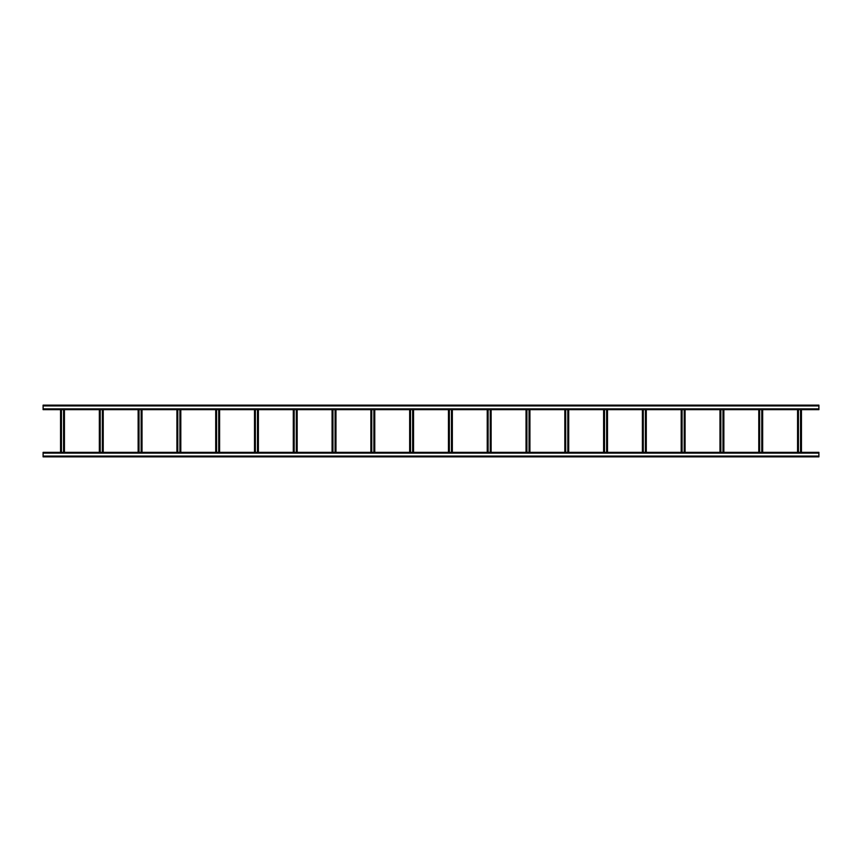 <?xml version="1.0" encoding="UTF-8"?>
<svg xmlns="http://www.w3.org/2000/svg" width="862" height="862" viewBox="0 0 862 862"><rect width="100%" height="100%" fill="white"/><g stroke="black" fill="none" stroke-linecap="round" stroke-linejoin="round"><path stroke-width="1.29" d="M818.9 456.86L43.1 456.86L43.1 452.334L818.9 452.334L818.9 456.86M43.1 405.14L818.9 405.14L818.9 409.665L43.1 409.665L43.1 405.14M800.572 409.665L800.572 452.334M801.444 409.665L801.444 452.334L801.444 409.665M797.565 409.665L797.565 452.334L797.565 409.665M798.438 409.665L798.438 452.334M761.782 409.665L761.782 452.334M762.654 409.665L762.654 452.334L762.654 409.665M758.775 409.665L758.775 452.334L758.775 409.665M759.648 409.665L759.648 452.334M722.992 409.665L722.992 452.334M723.864 409.665L723.864 452.334L723.864 409.665M719.986 409.665L719.986 452.334L719.986 409.665M720.858 409.665L720.858 452.334M684.202 409.665L684.202 452.334M685.074 409.665L685.074 452.334L685.074 409.665M681.196 409.665L681.196 452.334L681.196 409.665M682.068 409.665L682.068 452.334M645.412 409.665L645.412 452.334M646.284 409.665L646.284 452.334L646.284 409.665M642.405 409.665L642.405 452.334L642.405 409.665M643.278 409.665L643.278 452.334M606.622 409.665L606.622 452.334M607.494 409.665L607.494 452.334L607.494 409.665M603.615 409.665L603.615 452.334L603.615 409.665M604.488 409.665L604.488 452.334M567.832 409.665L567.832 452.334M568.704 409.665L568.704 452.334L568.704 409.665M564.826 409.665L564.826 452.334L564.826 409.665M565.698 409.665L565.698 452.334M529.042 409.665L529.042 452.334M529.914 409.665L529.914 452.334M526.035 409.665L526.035 452.334M526.908 409.665L526.908 452.334M490.252 409.665L490.252 452.334M491.124 409.665L491.124 452.334M487.245 409.665L487.245 452.334M488.118 409.665L488.118 452.334M451.462 409.665L451.462 452.334M452.334 409.665L452.334 452.334M448.455 409.665L448.455 452.334M449.328 409.665L449.328 452.334M412.672 409.665L412.672 452.334M413.544 409.665L413.544 452.334M409.665 409.665L409.665 452.334M410.538 409.665L410.538 452.334M373.882 409.665L373.882 452.334M374.754 409.665L374.754 452.334M370.875 409.665L370.875 452.334M371.748 409.665L371.748 452.334M335.092 409.665L335.092 452.334M335.964 409.665L335.964 452.334M332.085 409.665L332.085 452.334M332.958 409.665L332.958 452.334M296.302 409.665L296.302 452.334M297.174 409.665L297.174 452.334M293.295 409.665L293.295 452.334M294.168 409.665L294.168 452.334M257.512 409.665L257.512 452.334M258.385 409.665L258.385 452.334M254.505 409.665L254.505 452.334M255.378 409.665L255.378 452.334M218.722 409.665L218.722 452.334M219.594 409.665L219.594 452.334M215.715 409.665L215.715 452.334M216.588 409.665L216.588 452.334M179.932 409.665L179.932 452.334M180.804 409.665L180.804 452.334M176.925 409.665L176.925 452.334M177.798 409.665L177.798 452.334M141.142 409.665L141.142 452.334M142.014 409.665L142.014 452.334M138.135 409.665L138.135 452.334M139.008 409.665L139.008 452.334M102.352 409.665L102.352 452.334M103.224 409.665L103.224 452.334M99.345 409.665L99.345 452.334M100.218 409.665L100.218 452.334M63.562 409.665L63.562 452.334M64.434 409.665L64.434 452.334M60.555 409.665L60.555 452.334M61.428 409.665L61.428 452.334M818.9 456.084L43.1 456.084M818.9 453.11L43.1 453.11M43.1 405.916L818.9 405.916M43.1 408.89L818.9 408.89M801.057 409.665L801.057 452.334M797.953 409.665L797.953 452.334M762.267 409.665L762.267 452.334M759.163 409.665L759.163 452.334M723.477 409.665L723.477 452.334M720.373 409.665L720.373 452.334M684.687 409.665L684.687 452.334M681.583 409.665L681.583 452.334M645.897 409.665L645.897 452.334M642.793 409.665L642.793 452.334M607.107 409.665L607.107 452.334M604.003 409.665L604.003 452.334M568.317 409.665L568.317 452.334M565.213 409.665L565.213 452.334M529.527 409.665L529.527 452.334M526.423 409.665L526.423 452.334M490.737 409.665L490.737 452.334M487.633 409.665L487.633 452.334M451.947 409.665L451.947 452.334M448.843 409.665L448.843 452.334M413.157 409.665L413.157 452.334M410.053 409.665L410.053 452.334M374.367 409.665L374.367 452.334M371.263 409.665L371.263 452.334M335.577 409.665L335.577 452.334M332.473 409.665L332.473 452.334M296.787 409.665L296.787 452.334M293.683 409.665L293.683 452.334M257.997 409.665L257.997 452.334M254.893 409.665L254.893 452.334M219.207 409.665L219.207 452.334M216.103 409.665L216.103 452.334M180.417 409.665L180.417 452.334M177.313 409.665L177.313 452.334M141.627 409.665L141.627 452.334M138.523 409.665L138.523 452.334M102.837 409.665L102.837 452.334M99.733 409.665L99.733 452.334M64.047 409.665L64.047 452.334M60.943 409.665L60.943 452.334"/></g></svg>
